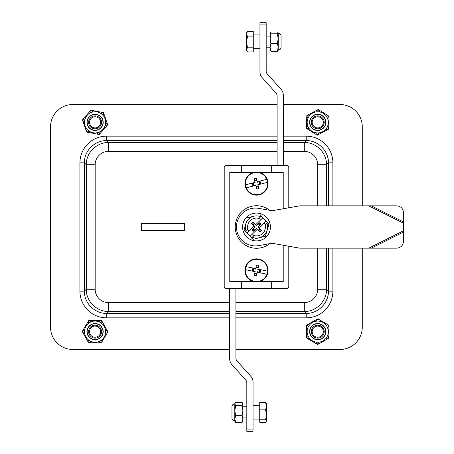 <?xml version="1.0" encoding="UTF-8"?>
<svg xmlns="http://www.w3.org/2000/svg" width="454" height="454" viewBox="0 0 454 454"><rect width="100%" height="100%" fill="white"/><g stroke="black" fill="none" stroke-linecap="round" stroke-linejoin="round"><path stroke-width="0.68" d="M95.17 164.734L86.277 164.734C86.039 152.85 96.628 142.267 108.512 142.499L108.512 151.392A13.399 13.359 45 0 0 95.17 164.734L95.17 289.266L86.277 289.266L84.37 291.167L79.927 291.167L79.927 162.833A26.792 26.718 45 0 1 106.611 136.149L106.611 140.598C94.704 140.343 84.115 150.927 84.37 162.833L84.37 291.167C84.115 303.073 94.704 313.657 106.611 313.402L229.673 313.402M79.927 162.833L84.37 162.833L86.277 164.734L86.277 289.266C86.039 301.15 96.628 311.733 108.512 311.501L108.512 302.608A13.399 13.359 -45 0 1 95.17 289.266M184.358 230.672L141.608 230.672L141.608 223.328L184.358 223.328L184.358 230.672M235.904 349.466L340.006 349.466A22.269 22.269 0 0 0 362.275 327.203L362.275 248.156M362.275 205.844L362.275 126.797A22.269 22.269 0 0 0 340.006 104.533L283.336 104.533M277.099 104.533L72.799 104.533A22.269 22.269 0 0 0 50.536 126.797L50.536 327.203A22.269 22.269 0 0 0 72.799 349.466L229.673 349.466M229.673 317.851L106.611 317.851L106.611 313.402L108.512 311.501L229.673 311.501M283.336 142.499L304.294 142.499C316.177 142.267 326.766 152.85 326.528 164.734L317.635 164.734A13.399 13.359 135 0 0 304.294 151.392L304.294 142.499L306.2 140.598C318.101 140.343 328.69 150.927 328.435 162.833L332.884 162.833A26.792 26.718 135 0 0 306.2 136.149L306.2 140.598L283.336 140.598M235.904 311.501L304.294 311.501C316.177 311.733 326.766 301.15 326.528 289.266L317.635 289.266A13.399 13.359 -135 0 1 304.294 302.608L235.904 302.608M326.528 248.156L326.528 289.266L328.435 291.167C328.69 303.073 318.101 313.657 306.2 313.402L304.294 311.501L304.294 302.608M235.904 313.402L306.2 313.402L306.2 317.851A26.792 26.718 -135 0 0 332.884 291.167L328.435 291.167L328.435 248.156M184.137 223.657L141.608 223.657L184.358 223.657L184.358 230.343L141.608 230.343M150.734 223.657L175.227 223.657M141.83 230.343L141.83 223.657M314.787 337.401A6.458 6.458 0 0 0 323.481 334.604A6.458 6.458 0 0 0 320.689 325.91A6.458 6.458 0 0 0 311.994 328.707A6.458 6.458 0 0 0 314.787 337.401M311.444 120.906A6.458 6.458 0 0 0 316.296 128.641A6.458 6.458 0 0 0 324.031 123.783A6.458 6.458 0 0 0 319.179 116.048A6.458 6.458 0 0 0 311.444 120.906M98.734 127.659A6.458 6.458 0 0 0 100.385 118.676A6.458 6.458 0 0 0 91.402 117.03A6.458 6.458 0 0 0 89.756 126.013A6.458 6.458 0 0 0 98.734 127.659M89.756 335.324A6.458 6.458 0 0 0 98.739 336.97A6.458 6.458 0 0 0 100.379 327.987A6.458 6.458 0 0 0 91.402 326.341A6.458 6.458 0 0 0 89.756 335.324M253.321 281.554A11.577 11.577 0 0 0 265.953 263.729A11.577 11.577 0 0 0 247.055 263.729A11.577 11.577 0 0 0 253.321 281.554L241.698 281.554L241.698 288.568L235.904 288.568L235.904 358.053A4.455 4.455 0 0 0 237.05 361.032L250.767 376.264A8.904 8.904 0 0 1 253.054 382.223L253.054 429.075L246.817 429.075L246.817 382.909A4.455 4.455 0 0 0 245.676 379.93L231.96 364.698A8.904 8.904 0 0 1 229.673 358.739L229.673 288.568L226.444 288.568L286.565 288.568A2.225 2.225 0 0 0 288.789 286.343L288.789 246.221L288.789 286.343M241.698 281.554L229.781 281.554L229.781 172.446L241.698 172.446L241.698 165.432L226.444 165.432A2.225 2.225 0 0 0 224.219 167.657L224.219 286.343A2.225 2.225 0 0 0 226.444 288.568M288.789 167.657L288.789 207.779L288.789 167.657A2.225 2.225 0 0 0 286.565 165.432L271.31 165.432L271.31 172.446L283.222 172.446L283.222 208.766M269.693 210.321A21.264 21.264 0 0 0 236.415 220.02A21.264 21.264 0 0 0 269.693 243.679M259.682 172.446A11.577 11.577 0 0 0 247.055 190.271A11.577 11.577 0 0 0 265.953 190.271A11.577 11.577 0 0 0 259.682 172.446L271.31 172.446M283.222 245.234L283.222 281.554L259.682 281.554M241.698 172.446L253.321 172.446M226.444 165.432L271.31 165.432M271.31 281.554L271.31 288.568M224.219 286.343L224.219 167.657M277.099 165.432L277.099 95.947A4.455 4.455 0 0 0 275.958 92.968L262.242 77.736A8.904 8.904 0 0 1 259.955 71.777L259.955 24.925L266.192 24.925L266.192 71.091A4.455 4.455 0 0 0 267.332 74.07L281.049 89.302A8.904 8.904 0 0 1 283.336 95.261L283.336 165.432M266.192 24.925L266.192 22.7L259.955 22.7L259.955 24.925M246.817 429.075L246.817 431.3L253.054 431.3L253.054 429.075M247.39 31.354L246.596 32.722L247.39 36.905L246.596 42.04L247.39 47.176L246.596 50.536L247.39 51.904L253.275 51.904L253.275 31.354L247.39 31.354L246.596 34.129L246.596 49.537L247.39 51.904M253.275 36.905L247.39 36.905M253.275 47.176L247.39 47.176M259.733 409.854L259.733 422.265L265.618 422.265L266.248 421.562L266.413 421.006L265.618 419.746L266.413 414.803L265.618 409.854L259.733 409.854L259.733 402.477L265.618 402.477L266.413 403.464L266.413 406.165L265.618 402.477M265.618 409.854L266.413 406.165L266.248 421.562M259.733 419.746L265.618 419.746M270.153 32.87L270.947 33.8L270.153 38.641L270.947 43.488L270.153 47.403L270.153 32.722L270.947 31.939L277.371 31.939L278.171 32.722L277.371 33.8L278.171 38.641L278.171 32.87M281.054 35.605L281.054 35.503C280.663 34.05 279.715 33.273 278.217 33.165L278.217 50.088C279.715 49.985 280.663 49.208 281.054 47.749L281.054 35.605M270.238 50.683L270.153 47.403L270.947 51.319L277.371 51.319L278.171 47.403L277.371 43.488L278.171 38.641L278.171 33.307M270.947 43.488L277.371 43.488M277.371 51.319L278.171 50.388M278.081 50.683L278.171 38.641M270.947 51.319L270.153 50.388M270.947 33.8L277.371 33.8M242.856 419.076L242.056 415.688L242.856 410.643L242.856 421.278L242.056 422.464L242.856 419.076M231.954 406.251L231.954 418.497C232.346 419.95 233.294 420.727 234.792 420.835L234.792 403.912C233.294 404.015 232.346 404.792 231.954 406.251M242.056 405.598L242.856 403.464L242.856 410.643L242.056 405.598L235.632 405.598L234.837 410.643L235.632 415.688L234.837 419.076L235.632 422.464L234.837 421.278L234.792 403.912M242.056 415.688L235.632 415.688M235.632 405.598L234.837 403.941L235.632 402.284L242.056 402.284L242.856 403.941M234.837 404.361L234.837 410.643M242.056 422.464L235.632 422.464M321.682 132.159L322.976 132.171L318.646 134.48L318.526 132.891M311.211 130.667L311.847 131.791L316.012 134.39A12.167 12.167 0 0 0 318.646 134.48L317.306 135.196L316.012 134.39L316.239 132.818M307.267 120.855L306.609 121.967L306.83 115.543L316.83 110.214L316.949 111.797M326.057 128.879L327.306 129.861L328.651 129.146L328.702 127.625L327.266 126.933M323.685 131.093L322.976 132.171L327.306 129.861A12.167 12.167 0 0 0 328.702 127.625L329.031 117.819L327.555 118.409M328.208 123.834L328.866 122.722L328.287 121.564M324.264 114.022L323.628 112.898L327.794 115.492L326.477 116.389M322.34 112.819L323.628 112.898L319.463 110.299L319.236 111.877M313.793 112.53L312.5 112.518L311.79 113.602M308.209 117.756L306.779 117.064A12.167 12.167 0 0 1 308.17 114.828L309.418 115.81M307.188 123.125L306.609 121.967L306.444 126.87L307.92 126.28M313.141 131.87L311.847 131.791L307.687 129.197L308.998 128.3M307.687 129.197L306.393 128.391L306.444 126.87A12.167 12.167 0 0 0 307.687 129.197M316.83 110.214L318.175 109.499L319.463 110.299A12.167 12.167 0 0 0 316.83 110.214M329.031 117.819L329.082 116.298L327.794 115.492A12.167 12.167 0 0 1 329.031 117.819M325.637 122.614A7.905 7.905 0 0 0 314.02 115.367A7.905 7.905 0 0 0 313.555 129.055A7.905 7.905 0 0 0 325.637 122.614A7.905 7.905 0 0 0 314.02 115.367A7.905 7.905 0 0 0 313.555 129.055A7.905 7.905 0 0 0 325.637 122.614M328.31 122.705A10.578 10.578 0 0 0 312.761 113.012A10.578 10.578 0 0 0 312.142 131.32A10.578 10.578 0 0 0 328.31 122.705A10.578 10.578 0 0 0 312.761 113.012A10.578 10.578 0 0 0 312.142 131.32A10.578 10.578 0 0 0 328.31 122.705M323.299 122.535A5.567 5.567 0 0 1 314.792 127.069A5.567 5.567 0 0 1 315.121 117.433A5.567 5.567 0 0 1 323.299 122.535M102.252 130.111L103.461 129.657L100.238 133.357L99.562 131.921M91.935 132.449L92.928 133.272L97.746 134.214A12.167 12.167 0 0 0 100.238 133.357L99.239 134.503L97.746 134.214L97.394 132.664M84.75 124.685L84.535 125.957L82.452 119.879L89.898 111.332L90.573 112.768M105.169 125.486L106.684 125.962L107.683 124.816L107.189 123.374L105.606 123.238M103.739 128.397L103.461 129.657L106.684 125.962A12.167 12.167 0 0 0 107.189 123.374L104.006 114.09L102.837 115.168M105.385 120.009L105.6 118.732L104.647 117.858M98.2 112.24L97.207 111.417L102.019 112.359L101.111 113.665M95.976 111.809L97.207 111.417L92.389 110.475L92.741 112.03M87.883 114.578L86.674 115.032L86.396 116.292M84.529 121.451L82.946 121.314A12.167 12.167 0 0 1 83.451 118.732L84.966 119.203M85.488 126.831L84.535 125.957L86.129 130.599L87.299 129.521M94.165 132.886L92.928 133.272L88.116 132.33L89.024 131.024M88.116 132.33L86.623 132.035L86.129 130.599A12.167 12.167 0 0 0 88.116 132.33M89.898 111.332L90.896 110.186L92.389 110.475A12.167 12.167 0 0 0 89.898 111.332M104.006 114.09L103.512 112.654L102.019 112.359A12.167 12.167 0 0 1 104.006 114.09M102.547 119.782A7.905 7.905 0 0 0 89.109 117.149A7.905 7.905 0 0 0 93.552 130.105A7.905 7.905 0 0 0 102.547 119.782A7.905 7.905 0 0 0 89.109 117.149A7.905 7.905 0 0 0 93.552 130.105A7.905 7.905 0 0 0 102.547 119.782M105.073 118.914A10.578 10.578 0 0 0 87.094 115.395A10.578 10.578 0 0 0 93.036 132.727A10.578 10.578 0 0 0 105.073 118.914A10.578 10.578 0 0 0 87.094 115.395A10.578 10.578 0 0 0 93.036 132.727A10.578 10.578 0 0 0 105.073 118.914M100.334 120.537A5.567 5.567 0 0 1 94.001 127.807A5.567 5.567 0 0 1 90.874 118.687A5.567 5.567 0 0 1 100.334 120.537M85.346 335.818L85.363 337.106L82.957 332.833L84.54 332.68M86.6 325.314L85.494 325.978L82.991 330.194A12.167 12.167 0 0 0 82.957 332.833L82.214 331.505L82.991 330.194L84.569 330.387M96.327 321.154L95.198 320.524L101.628 320.598L107.178 330.478L105.595 330.631M88.717 340.114L87.764 341.385L88.513 342.713L90.034 342.73L90.692 341.283M86.459 337.799L85.363 337.106L87.764 341.385A12.167 12.167 0 0 0 90.034 342.73L99.846 342.844L99.222 341.385M93.808 342.157L94.937 342.787L96.078 342.185M103.535 337.997L104.647 337.333L102.139 341.556L101.219 340.262M104.692 336.045L104.647 337.333L107.15 333.111L105.566 332.924M104.789 327.493L104.772 326.199L103.677 325.512M99.449 322.028L100.107 320.581A12.167 12.167 0 0 1 102.371 321.926L101.418 323.197M94.057 321.126L95.198 320.524L90.289 320.467L90.913 321.926M85.443 327.266L85.494 325.978L87.997 321.755L88.922 323.049M87.997 321.755L88.768 320.445L90.289 320.467A12.167 12.167 0 0 0 87.997 321.755M107.178 330.478L107.921 331.806L107.15 333.111A12.167 12.167 0 0 0 107.178 330.478M99.846 342.844L101.367 342.861L102.139 341.556A12.167 12.167 0 0 1 99.846 342.844M94.977 339.558A7.905 7.905 0 0 0 101.957 327.782A7.905 7.905 0 0 0 88.269 327.623A7.905 7.905 0 0 0 94.977 339.558A7.905 7.905 0 0 0 101.957 327.782A7.905 7.905 0 0 0 88.269 327.623A7.905 7.905 0 0 0 94.977 339.558M94.943 342.231A10.578 10.578 0 0 0 104.289 326.471A10.578 10.578 0 0 0 85.971 326.261A10.578 10.578 0 0 0 94.943 342.231A10.578 10.578 0 0 0 104.289 326.471A10.578 10.578 0 0 0 85.971 326.261A10.578 10.578 0 0 0 94.943 342.231M95.005 337.22A5.567 5.567 0 0 1 90.278 328.815A5.567 5.567 0 0 1 99.92 328.929A5.567 5.567 0 0 1 95.005 337.22M321.948 341.357L323.242 341.334L318.975 343.757L318.81 342.18M311.438 340.154L312.108 341.26L316.342 343.74A12.167 12.167 0 0 0 318.975 343.757L317.652 344.512L316.342 343.74L316.523 342.163M307.227 330.45L306.603 331.579L306.649 325.155L316.5 319.554L316.665 321.131M326.227 337.963L327.504 338.911L328.827 338.156L328.838 336.635L327.385 335.988M323.923 340.239L323.242 341.334L327.504 338.911A12.167 12.167 0 0 0 328.838 336.635L328.906 326.823L327.447 327.453M328.248 332.861L328.872 331.732L328.259 330.591M324.037 323.157L323.367 322.051L327.601 324.531L326.312 325.461M322.079 322.011L323.367 322.051L319.139 319.571L318.952 321.148M313.527 321.954L312.239 321.977L311.558 323.072M308.09 327.323L306.637 326.676A12.167 12.167 0 0 1 307.971 324.4L309.248 325.348M307.216 332.72L306.603 331.579L306.569 336.488L308.033 335.858M313.396 341.3L312.108 341.26L307.874 338.775L309.163 337.844M307.874 338.775L306.564 338.009L306.569 336.488A12.167 12.167 0 0 0 307.874 338.775M316.5 319.554L317.823 318.799L319.139 319.571A12.167 12.167 0 0 0 316.5 319.554M328.906 326.823L328.917 325.302L327.601 324.531A12.167 12.167 0 0 1 328.906 326.823M325.643 331.709A7.905 7.905 0 0 0 313.833 324.78A7.905 7.905 0 0 0 313.742 338.474A7.905 7.905 0 0 0 325.643 331.709A7.905 7.905 0 0 0 313.833 324.78A7.905 7.905 0 0 0 313.742 338.474A7.905 7.905 0 0 0 325.643 331.709M328.316 331.726A10.578 10.578 0 0 0 312.511 322.459A10.578 10.578 0 0 0 312.386 340.778A10.578 10.578 0 0 0 328.316 331.726A10.578 10.578 0 0 0 312.511 322.459A10.578 10.578 0 0 0 312.386 340.778A10.578 10.578 0 0 0 328.316 331.726M323.305 331.692A5.567 5.567 0 0 1 314.923 336.459A5.567 5.567 0 0 1 314.985 326.818A5.567 5.567 0 0 1 323.305 331.692M368.79 205.844L396.785 205.844C400.837 206.252 403.061 208.477 403.464 212.529L403.464 230.814L368.79 248.156L299.646 248.156L272.094 243.253L258.701 245.637A18.926 18.926 102.6 0 1 236.466 227A18.926 18.926 102.6 0 1 258.701 208.363L272.094 210.747L299.646 205.844L368.79 205.844L403.464 223.186M403.464 230.814L403.464 241.471C403.061 245.523 400.837 247.748 396.785 248.156L368.79 248.156M257.282 229.338L251.828 234.582L254.024 235.558L252.231 237.283L251.278 237.629L250.018 236.318L251.828 234.582M268.859 223.788L267.332 222.199L266.946 223.141L265.153 224.866L264.268 222.63L258.831 227.851L261.487 230.78L260.085 232.13L257.265 229.361M260.085 232.13L258.882 230.274L256.47 228.572L253.15 231.381L254.002 230.178L253.23 229.378L251.993 230.178L253.15 231.381M257.293 229.332L256.47 228.805M261.016 223.822L258.076 227.034L259.779 224.622L261.016 223.822L259.858 222.619L259.007 223.822L256.533 225.428L254.127 223.726L252.923 221.87L255.744 224.639L262.991 217.682L260.08 214.651L261.731 216.371L260.778 216.717A11.134 11.134 0 0 0 253.837 216.189L247.595 217.727L253.837 216.189A11.134 11.134 0 0 0 245.807 223.901L246.653 220.99M261.487 230.78L259.682 229.503L258.076 227.034M258.831 227.851L258.309 227.034M255.744 224.639L256.538 225.195L259.858 222.619M267.332 222.199L262.991 217.682M265.153 224.866A8.904 8.904 0 0 1 254.024 235.558M246.062 230.859L245.676 231.801L244.019 230.076L245.807 223.901A11.134 11.134 0 0 0 246.062 230.859L247.856 229.134A8.904 8.904 0 0 1 258.979 218.442L260.778 216.717M258.979 218.442L261.181 219.418M244.019 230.076L246.931 233.106L248.741 231.37L247.856 229.134M252.923 221.87L251.522 223.22L253.326 224.497L254.127 223.726M251.993 230.178L254.7 226.966L253.23 229.378M253.326 224.497L254.932 226.966M248.741 231.37L254.178 226.149L251.522 223.22M254.178 226.149L254.7 226.966M259.007 223.822L259.779 224.622M260.375 213.63A13.915 13.915 0 0 0 242.992 230.331A13.915 13.915 0 0 0 266.146 237.033A13.915 13.915 0 0 0 260.375 213.63M266.946 223.141A11.134 11.134 0 0 1 267.196 230.099L268.882 224.27M265.408 236.273L267.196 230.099L265.408 236.273L252.929 239.349L251.278 237.629M246.931 233.106L250.018 236.318M267.196 230.099A11.134 11.134 0 0 1 259.172 237.811L252.929 239.349M259.172 237.811A11.134 11.134 0 0 1 252.231 237.283M264.268 222.63L266.072 220.894M254.002 230.178L256.47 228.572M259.682 229.503L258.882 230.274M254.115 178.797L255.034 182.349L245.444 184.829A11.134 11.134 0 0 1 266.787 179.307L257.191 181.793L256.272 178.24A5.346 5.346 0 0 0 254.115 178.797M256.141 186.611A3.053 3.053 0 0 0 258.292 186.055L258.894 188.359L257.974 184.812L267.565 182.326A11.134 11.134 0 0 1 246.221 187.848L255.818 185.368L255.704 184.937L252.923 185.658A4.143 4.143 0 0 1 252.362 183.501L255.148 182.78L255.034 182.349M258.894 188.359A5.346 5.346 0 0 1 256.737 188.921L255.818 185.368M246.221 187.848A11.134 11.134 0 0 1 245.444 184.829M266.787 179.307A11.134 11.134 0 0 1 267.565 182.326M260.465 183.705L257.861 184.381L257.974 184.812M259.535 183.944A3.053 3.053 0 0 0 258.979 181.787M259.909 181.549L260.085 181.504A4.143 4.143 0 0 1 260.641 183.66M257.191 181.793L257.304 182.224L260.085 181.504M256.272 178.24L256.868 180.544A3.053 3.053 0 0 0 254.711 181.106M253.468 183.212A3.053 3.053 0 0 0 254.03 185.368M256.499 265.079L255.738 268.666L246.045 266.612A11.134 11.134 0 0 1 267.61 271.18L257.917 269.126L258.678 265.539A5.346 5.346 0 0 0 256.499 265.079M255.091 271.713L254.331 275.306A5.346 5.346 0 0 0 256.51 275.765L257.27 272.179L266.963 274.233A11.134 11.134 0 0 1 245.398 269.659L255.091 271.713L255.182 271.276L252.373 270.68A4.143 4.143 0 0 1 252.833 268.507L255.647 269.103L255.738 268.666M245.398 269.659A11.134 11.134 0 0 1 246.045 266.612M267.61 271.18A11.134 11.134 0 0 1 266.963 274.233M259.994 272.298L257.361 271.742L257.27 272.179M259.058 272.099A3.053 3.053 0 0 0 259.518 269.92M257.917 269.126L257.827 269.562L260.636 270.158A4.143 4.143 0 0 1 260.176 272.338M257.004 273.433A3.053 3.053 0 0 1 254.825 272.973L254.331 275.306M258.184 267.871A3.053 3.053 0 0 0 256.005 267.406M253.951 268.74A3.053 3.053 0 0 0 253.491 270.919M277.099 142.499L108.512 142.499L106.611 140.598L277.099 140.598M229.673 302.608L108.512 302.608M317.635 164.734L317.635 205.844M317.635 248.156L317.635 289.266M108.512 151.392L277.099 151.392M283.336 151.392L304.294 151.392M106.611 136.149L277.099 136.149M283.336 136.149L306.2 136.149M332.884 162.833L332.884 205.844M332.884 248.156L332.884 291.167M306.2 317.851L235.904 317.851M79.927 291.167A26.792 26.718 -45 0 0 106.611 317.851M326.528 205.844L326.528 164.734L328.435 162.833L328.435 205.844M325.859 122.62A8.127 8.127 0 0 0 313.913 115.174A8.127 8.127 0 0 0 313.442 129.242A8.127 8.127 0 0 0 325.859 122.62M102.757 119.708A8.127 8.127 0 0 0 88.939 117.007A8.127 8.127 0 0 0 93.507 130.321A8.127 8.127 0 0 0 102.757 119.708M94.971 339.779A8.127 8.127 0 0 0 102.156 327.674A8.127 8.127 0 0 0 88.076 327.51A8.127 8.127 0 0 0 94.971 339.779M325.864 331.709A8.127 8.127 0 0 0 313.72 324.587A8.127 8.127 0 0 0 313.629 338.667A8.127 8.127 0 0 0 325.864 331.709M403.464 232.056L371.27 248.156M371.27 205.844L403.464 221.944M253.275 48.306L259.955 48.306M253.275 34.947L259.955 34.947M266.192 47.193L270.153 47.193M266.192 36.059L270.153 36.059M259.733 405.694L253.054 405.694M259.733 419.053L253.054 419.053M246.817 406.807L242.856 406.807M246.817 417.941L242.856 417.941M234.837 403.464L235.127 402.965M242.856 403.464L242.567 402.965"/></g></svg>
